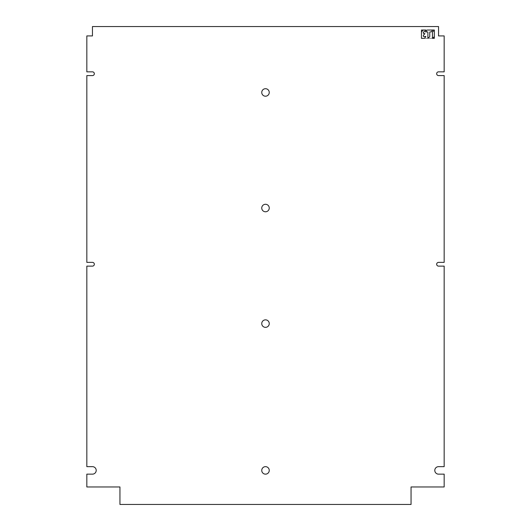 <?xml version="1.0" encoding="UTF-8"?>
<svg xmlns="http://www.w3.org/2000/svg" width="531" height="531" viewBox="0 0 531 531"><rect width="100%" height="100%" fill="white"/><g stroke="black" fill="none" stroke-linecap="round" stroke-linejoin="round"><path stroke-width="0.4" stroke-dasharray="2.65 1.99" d="M438.546 26.55L92.454 26.55L92.454 35.922L86.832 35.922L86.832 71.844L92.454 71.844A1.872 1.872 0 0 1 94.332 73.716A1.872 1.872 0 0 1 92.454 75.588L86.832 75.588L86.832 262.374L92.454 262.374A1.872 1.872 0 0 1 94.332 264.252A1.872 1.872 0 0 1 92.454 266.124L86.832 266.124L86.832 466.656L92.454 466.656A3.75 3.75 0 0 1 96.204 470.406A3.75 3.75 0 0 1 92.454 474.15L86.832 474.15L86.832 486.96L119.946 486.96L119.946 504.45L411.054 504.45L411.054 486.96L444.168 486.96L444.168 474.15L438.546 474.15A3.75 3.75 0 0 1 434.796 470.406A3.75 3.75 0 0 1 438.546 466.656L444.168 466.656L444.168 266.124L438.546 266.124A1.872 1.872 0 0 1 436.668 264.252A1.872 1.872 0 0 1 438.546 262.374L444.168 262.374L444.168 75.588L438.546 75.588A1.872 1.872 0 0 1 436.668 73.716A1.872 1.872 0 0 1 438.546 71.844L444.168 71.844L444.168 35.922L438.546 35.922L438.546 26.55M269.25 92.454A3.75 3.75 0 0 0 265.5 88.71A3.75 3.75 0 0 0 261.75 92.454A3.75 3.75 0 0 0 265.5 96.204A3.75 3.75 0 0 0 269.25 92.454M269.25 208.026A3.75 3.75 0 0 0 265.5 204.276A3.75 3.75 0 0 0 261.75 208.026A3.75 3.75 0 0 0 265.5 211.776A3.75 3.75 0 0 0 269.25 208.026M269.25 323.598A3.75 3.75 0 0 0 265.5 319.848A3.75 3.75 0 0 0 261.75 323.598A3.75 3.75 0 0 0 265.5 327.348A3.75 3.75 0 0 0 269.25 323.598M269.25 470.406A3.75 3.75 0 0 0 265.5 466.656A3.75 3.75 0 0 0 261.75 470.406A3.75 3.75 0 0 0 265.5 474.15A3.75 3.75 0 0 0 269.25 470.406M427.886 38.192L429.473 36.958A0.936 0.936 0 0 0 429.752 36.3L429.752 32.285A0.372 0.372 0 0 1 430.123 31.906L430.82 31.906A0.936 0.936 0 0 0 431.484 31.634L432.712 30.041L427.482 30.041A0.936 0.936 0 0 0 426.818 30.32L425.437 31.76L427.508 31.906A0.372 0.372 0 0 1 427.886 32.285L427.886 38.192M421.82 38.338A0.372 0.372 0 0 1 421.448 37.966L421.448 32.298A0.936 0.936 0 0 1 421.72 31.634L423.041 30.32A0.936 0.936 0 0 1 423.698 30.041L425.895 30.194L424.515 31.634A0.936 0.936 0 0 1 423.851 31.906L423.685 31.906A0.372 0.372 0 0 0 423.313 32.285L423.313 33.048A0.372 0.372 0 0 0 423.685 33.42L424.973 33.572L423.585 35.019A0.936 0.936 0 0 0 423.313 35.677L423.313 36.101A0.372 0.372 0 0 0 423.685 36.473L426.028 36.619L424.641 38.066A0.936 0.936 0 0 1 423.984 38.338L432.599 38.338M432.453 32.298A0.936 0.936 0 0 1 432.725 31.634L434.318 30.406L434.318 36.3A0.936 0.936 0 0 1 434.046 36.958L432.453 38.186L432.453 32.298M421.448 30.041L421.448 38.338L434.318 38.338L434.318 30.041L421.448 30.041M421.448 32.298L421.448 37.966M432.712 30.041L423.698 30.041M434.318 36.3L434.318 30.406"/><path stroke-width="0.8" d="M92.454 26.55L438.546 26.55L438.546 35.922L444.168 35.922L444.168 71.844L438.546 71.844A1.872 1.872 0 0 0 436.668 73.716A1.872 1.872 0 0 0 438.546 75.588L444.168 75.588L444.168 262.374L438.546 262.374A1.872 1.872 0 0 0 436.668 264.252A1.872 1.872 0 0 0 438.546 266.124L444.168 266.124L444.168 466.656L438.546 466.656A3.75 3.75 0 0 0 434.796 470.406A3.75 3.75 0 0 0 438.546 474.15L444.168 474.15L444.168 486.96L411.054 486.96L411.054 504.45L119.946 504.45L119.946 486.96L86.832 486.96L86.832 474.15L92.454 474.15A3.75 3.75 0 0 0 96.204 470.406A3.75 3.75 0 0 0 92.454 466.656L86.832 466.656L86.832 266.124L92.454 266.124A1.872 1.872 0 0 0 94.332 264.252A1.872 1.872 0 0 0 92.454 262.374L86.832 262.374L86.832 75.588L92.454 75.588A1.872 1.872 0 0 0 94.332 73.716A1.872 1.872 0 0 0 92.454 71.844L86.832 71.844L86.832 35.922L92.454 35.922L92.454 26.55M427.886 38.192L429.473 36.958A0.936 0.936 0 0 0 429.752 36.3L429.752 32.285A0.372 0.372 0 0 1 430.123 31.906L430.82 31.906A0.936 0.936 0 0 0 431.484 31.634L432.712 30.041L427.482 30.041A0.936 0.936 0 0 0 426.818 30.32L425.59 31.906L427.508 31.906A0.372 0.372 0 0 1 427.886 32.285L427.886 38.192M421.448 37.966A0.372 0.372 0 0 0 421.82 38.338L423.984 38.338A0.936 0.936 0 0 0 424.641 38.066L425.875 36.473L423.685 36.473A0.372 0.372 0 0 1 423.313 36.101L423.313 35.677A0.936 0.936 0 0 1 423.585 35.019L424.926 33.679L423.685 33.42A0.372 0.372 0 0 1 423.313 33.048L423.313 32.285A0.372 0.372 0 0 1 423.685 31.906L423.851 31.906A0.936 0.936 0 0 0 424.515 31.634L425.743 30.041L423.698 30.041A0.936 0.936 0 0 0 423.041 30.32L421.72 31.634A0.936 0.936 0 0 0 421.448 32.298L421.448 38.338L421.82 38.338M432.725 31.634A0.936 0.936 0 0 0 432.453 32.298L432.453 38.186L434.046 36.958A0.936 0.936 0 0 0 434.318 36.3L434.318 30.406L432.725 31.634M269.25 92.454A3.75 3.75 0 0 0 265.5 88.71A3.75 3.75 0 0 0 261.75 92.454A3.75 3.75 0 0 0 265.5 96.204A3.75 3.75 0 0 0 269.25 92.454M269.25 208.026A3.75 3.75 0 0 0 265.5 204.276A3.75 3.75 0 0 0 261.75 208.026A3.75 3.75 0 0 0 265.5 211.776A3.75 3.75 0 0 0 269.25 208.026M269.25 323.598A3.75 3.75 0 0 0 265.5 319.848A3.75 3.75 0 0 0 261.75 323.598A3.75 3.75 0 0 0 265.5 327.348A3.75 3.75 0 0 0 269.25 323.598M269.25 470.406A3.75 3.75 0 0 0 265.5 466.656A3.75 3.75 0 0 0 261.75 470.406A3.75 3.75 0 0 0 265.5 474.15A3.75 3.75 0 0 0 269.25 470.406M423.698 30.041L421.448 30.041L421.448 32.298M434.318 30.406L434.318 30.041L432.712 30.041M432.599 38.338L434.318 38.338L434.318 36.3"/></g></svg>
